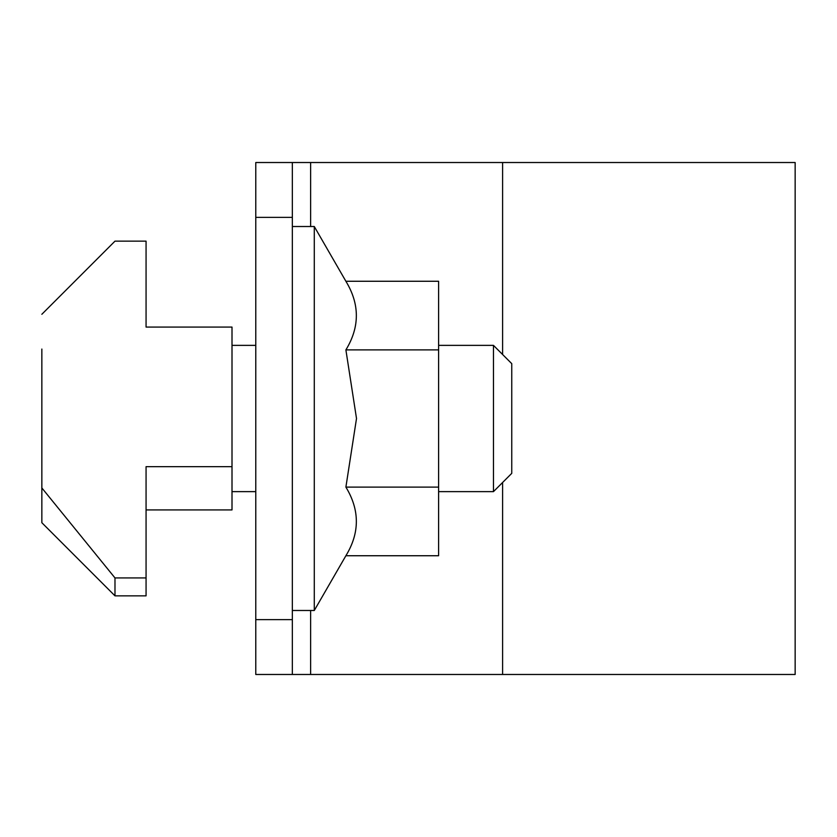 <?xml version="1.0" encoding="UTF-8"?>
<svg xmlns="http://www.w3.org/2000/svg" width="837" height="837" viewBox="0 0 837 837"><rect width="100%" height="100%" fill="white"/><g stroke="black" fill="none" stroke-linecap="round" stroke-linejoin="round"><path stroke-width="1.26" d="M292.343 162.524L795.15 162.524L795.15 674.476L255.777 674.476L255.777 217.379L292.343 217.379L292.343 162.524L255.777 162.524L255.777 217.379M345.89 555.737L438.609 555.737L438.609 487.113L345.89 487.113L356.51 418.5L345.89 487.113C359.837 510.047 359.837 532.918 345.89 555.737L314.283 610.487L314.283 226.513L292.343 226.513M314.283 610.487L292.343 610.487M438.609 491.633L493.464 491.633L493.464 345.367L438.609 345.367M493.464 491.633L511.752 473.355L511.752 363.645L493.464 345.367M292.343 217.379L292.343 674.476M356.51 418.5L345.89 349.887C359.837 327.068 359.837 304.197 345.89 281.263L438.609 281.263L438.609 349.887L345.89 349.887M438.609 487.113L438.609 349.887M114.983 241.15L41.85 314.283L114.983 241.15L146.067 241.15L146.067 327.079L232.006 327.079L232.006 509.921L146.067 509.921M232.006 466.659L146.067 466.659L146.067 577.928L114.983 577.928L41.85 487.95L41.85 349.05M146.067 577.928L146.067 595.85L114.983 595.85L41.85 522.717L41.85 487.95M114.983 595.85L114.983 577.928M502.608 162.524L502.608 354.501M502.608 482.499L502.608 674.476M310.621 162.524L310.621 226.513M310.621 610.487L310.621 674.476M292.343 619.621L255.777 619.621M232.006 491.633L255.777 491.633M345.89 281.263L314.283 226.513M232.006 345.367L255.777 345.367"/></g></svg>
